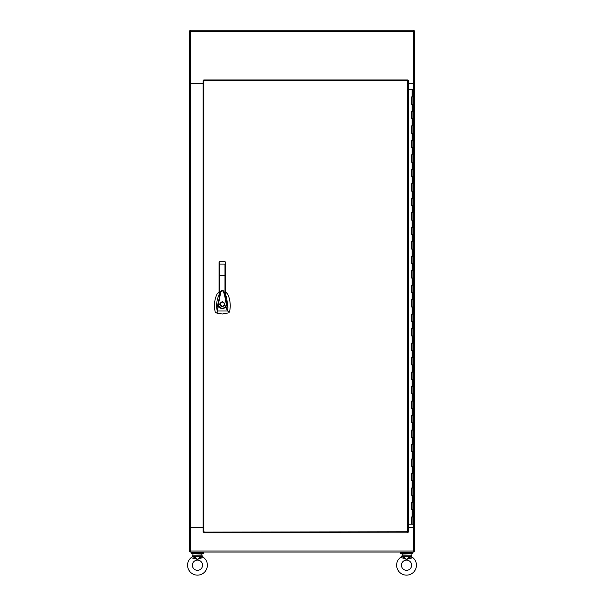 <?xml version="1.0" encoding="UTF-8"?>
<svg xmlns="http://www.w3.org/2000/svg" width="604" height="604" viewBox="0 0 604 604"><rect width="100%" height="100%" fill="white"/><g stroke="black" fill="none" stroke-linecap="round" stroke-linejoin="round"><path stroke-width="0.91" d="M408.583 83.39L413.77 83.39L413.77 30.2L190.23 30.2L190.23 83.609M203.103 83.39L189.535 83.39L189.535 30.887L190.577 30.887M190.23 527.586L203.103 527.586M413.77 83.609L414.465 83.39L414.465 30.887L413.77 30.887M413.423 551.339L414.465 551.339L414.465 527.805L413.77 527.586M189.535 527.805L189.535 551.339L190.23 551.339M414.465 83.39L414.465 527.805M203.103 83.609L189.535 83.609L189.535 527.586M408.583 527.586L414.465 527.586M414.465 83.609L408.583 83.609M203.103 527.805L190.23 527.805L190.23 552.026L413.77 552.026L413.77 527.805L408.583 527.805M412.864 553.717L400.195 553.717L400.195 552.932L412.864 552.932L412.864 553.717M412.094 96.95L412.94 96.95L411.249 96.95L412.094 96.95L412.094 89.709L412.94 89.709L412.94 524.204L408.583 524.204M411.249 516.964L412.94 516.964L411.249 516.964L411.249 524.204M411.249 502.475L412.94 502.475L411.249 502.475L411.249 509.723L412.94 509.723L411.249 509.723M411.249 487.994L412.94 487.994L411.249 487.994L411.249 495.235L412.94 495.235L411.249 495.235M411.249 473.513L412.94 473.513L411.249 473.513L411.249 480.754L412.94 480.754L411.249 480.754M411.249 459.032L412.94 459.032L411.249 459.032L411.249 466.273L412.94 466.273L411.249 466.273M411.249 444.544L412.94 444.544L411.249 444.544L411.249 451.784L412.94 451.784L411.249 451.784M411.249 430.063L412.94 430.063L411.249 430.063L411.249 437.304L412.94 437.304L411.249 437.304M411.249 415.582L412.94 415.582L411.249 415.582L411.249 422.823L412.94 422.823L411.249 422.823M411.249 401.094L412.94 401.094L411.249 401.094L411.249 408.342L412.94 408.342L411.249 408.342M411.249 386.613L412.94 386.613L411.249 386.613L411.249 393.853L412.94 393.853L411.249 393.853M411.249 372.132L412.94 372.132L411.249 372.132L411.249 379.372L412.94 379.372L411.249 379.372M411.249 357.651L412.94 357.651L411.249 357.651L411.249 364.892L412.94 364.892L411.249 364.892M411.249 343.163L412.94 343.163L411.249 343.163L411.249 350.403L412.94 350.403L411.249 350.403M411.249 328.682L412.94 328.682L411.249 328.682L411.249 335.922L412.94 335.922L411.249 335.922M411.249 314.201L412.94 314.201L411.249 314.201L411.249 321.441L412.94 321.441L411.249 321.441M411.249 299.712L412.94 299.712L411.249 299.712L411.249 306.96L412.94 306.96L411.249 306.96M411.249 285.231L412.94 285.231L411.249 285.231L411.249 292.472L412.94 292.472L411.249 292.472M411.249 270.751L412.94 270.751L411.249 270.751L411.249 277.991L412.94 277.991L411.249 277.991M411.249 256.27L412.94 256.27L411.249 256.27L411.249 263.51L412.94 263.51L411.249 263.51M411.249 241.781L412.94 241.781L411.249 241.781L411.249 249.022L412.94 249.022L411.249 249.022M411.249 227.3L412.94 227.3L411.249 227.3L411.249 234.541L412.94 234.541L411.249 234.541M411.249 212.819L412.94 212.819L411.249 212.819L411.249 220.06L412.94 220.06L411.249 220.06M411.249 198.331L412.94 198.331L411.249 198.331L411.249 205.579L412.94 205.579L411.249 205.579M411.249 183.85L412.94 183.85L411.249 183.85L411.249 191.09L412.94 191.09L411.249 191.09M411.249 169.369L412.94 169.369L411.249 169.369L411.249 176.61L412.94 176.61L411.249 176.61M411.249 154.888L412.94 154.888L411.249 154.888L411.249 162.129L412.94 162.129L411.249 162.129M411.249 140.4L412.94 140.4L411.249 140.4L411.249 147.64L412.94 147.64L411.249 147.64M411.249 125.919L412.94 125.919L411.249 125.919L411.249 133.159L412.94 133.159L411.249 133.159M411.249 111.438L412.94 111.438L411.249 111.438L411.249 118.678L412.94 118.678L411.249 118.678M411.249 104.198L412.94 104.198L411.249 104.198L411.249 96.95M412.094 89.709L408.583 89.709M408.176 80.657L407.549 81.004L407.889 79.97L203.79 79.97L204.137 81.004L203.103 80.657L203.103 532.109L204.137 531.762L203.79 532.796L407.889 532.796L407.549 531.762L408.583 532.109L408.583 80.657L203.79 80.657L203.79 532.109L407.549 531.769M408.176 532.109L407.549 531.762L407.549 81.004M203.79 532.396L204.137 531.769M203.51 80.657L204.137 81.004M219.048 291.853L216.995 294.163C214.344 299.969 213.771 305.986 215.273 312.192L217.138 313.25L222.34 313.989L228.848 312.819L229.52 311.77C230.879 306.379 230.275 299.365 227.693 294.163L225.639 291.853M222.34 301.675C225.609 303.367 225.609 305.058 222.34 306.749C219.078 305.058 219.078 303.367 222.34 301.675L222.861 301.728M224.877 304.212L224.733 303.374M222.34 302.038C225.149 303.487 225.149 304.937 222.34 306.387C219.539 304.937 219.539 303.487 222.34 302.038L220.966 302.536M219.048 294.911L218.965 295.084C216.957 299.433 216.247 303.978 216.821 308.735L220.762 291.445C221.721 289.965 222.838 290.147 224.114 292.004L224.99 294.722L224.99 275.371L219.048 275.416L219.048 262.317L219.048 295.243M220.762 291.453L220.754 291.468C221.804 290.056 222.846 290.056 223.903 291.445L224.114 292.004M223.903 291.445L227.957 307.881L226.538 297.032L225.639 294.911M225.639 295.296L225.639 296.979L224.99 294.722M220.747 291.498L219.048 296.972M217.961 304.363L218.391 304.378L220.475 293.665C220.687 291.536 221.577 290.69 223.155 291.12L224.477 294.563L226.296 304.348L226.727 304.333L225.904 306.862L227.466 311.007L229.52 311.77M216.821 308.735L217.221 311.007L218.406 306.258L217.961 304.356M227.957 307.881L227.466 311.007L217.221 311.007L217.138 313.25M225.624 262.181L224.99 261.668L225.639 262.31L224.99 264.069L224.99 275.371L225.639 275.416L225.639 262.317L225.639 296.979M225.571 306.613L225.904 306.862C223.223 309.407 220.724 309.203 218.406 306.258L218.791 306.077C220.853 308.712 223.118 308.893 225.571 306.613L226.296 304.348M218.391 304.378L218.791 306.077M224.99 261.668L225.639 262.317L224.99 261.668L219.697 261.668L219.048 262.31L219.697 261.668L219.048 262.317L219.697 261.668L219.048 262.317L219.697 264.069L219.697 294.707M219.841 303.797L219.811 304.197M219.818 304.461L219.977 305.111M220.181 305.533L221.291 306.522M192.034 552.932L192.034 552.026M202.899 552.932L202.899 552.026M197.47 553.717L191.136 553.717L191.136 552.932L203.805 552.932L203.805 553.717L197.47 553.717M194.345 557.349L194.397 556.382L192.525 556.707L194.345 557.349L194.035 558.073L197.47 559.372L200.294 556.843L200.898 558.073L197.47 559.372L191.075 557.673L192.525 556.707L191.075 557.673A9.898 9.898 0 0 0 197.47 575.129A9.898 9.898 0 0 0 203.865 557.673L202.219 556.488M202.416 556.707L200.588 557.349L200.898 558.073L203.865 557.673L201.993 555.846L200.566 555.846L200.543 556.382L202.416 556.707L201.63 553.717M202.567 565.231A5.104 5.104 0 0 0 197.47 560.127A5.104 5.104 0 0 0 192.366 565.231A5.104 5.104 0 0 0 197.47 570.327A5.104 5.104 0 0 0 202.567 565.231M201.993 554.079L193.303 553.717M192.94 554.079L192.721 556.488M200.543 556.382L200.294 556.843L194.647 556.843L194.375 555.846L192.94 555.846L192.525 556.707M199.871 558.421L200.453 558.217M194.647 556.843L197.47 559.372M403.027 558.051L400.135 557.673A9.898 9.898 0 0 0 406.53 575.129A9.898 9.898 0 0 0 412.925 557.673L406.53 559.372L409.973 558.073L409.655 557.349L409.965 558.073M401.434 565.231A5.104 5.104 0 0 0 406.53 570.327A5.104 5.104 0 0 0 411.634 565.231A5.104 5.104 0 0 0 406.53 560.127A5.104 5.104 0 0 0 401.434 565.231M403.412 557.349L403.102 558.073L406.53 559.372L403.706 556.843L403.412 557.349L401.781 556.488M412.736 557.666L411.475 556.707L409.655 557.349L409.625 555.846L402.007 555.846L402.37 553.717M402.007 554.079L410.697 553.717M411.06 554.079L411.475 556.707L412.925 557.673M404.129 558.421L403.548 558.217M411.709 557.696L412.177 557.666M409.625 555.846L411.06 555.846L411.279 556.488M403.434 555.846L403.706 556.843L409.353 556.843L406.53 559.372M403.457 556.382L400.135 557.673L402.007 555.846L401.584 556.707M409.603 556.382L411.475 556.707M190.23 31.234L413.77 31.234M190.577 83.39L190.577 527.805M413.423 527.805L413.423 83.39M413.77 550.991L190.23 550.991M412.094 516.964L412.094 509.723M412.094 502.475L412.094 495.235M412.094 487.994L412.094 480.754M412.094 473.513L412.094 466.273M412.094 459.032L412.094 451.784M412.094 444.544L412.094 437.304M412.094 430.063L412.094 422.823M412.094 415.582L412.094 408.342M412.094 401.094L412.094 393.853M412.094 386.613L412.094 379.372M412.094 372.132L412.094 364.892M412.094 357.651L412.094 350.403M412.094 343.163L412.094 335.922M412.094 328.682L412.094 321.441M412.094 314.201L412.094 306.96M412.094 299.712L412.094 292.472M412.094 285.231L412.094 277.991M412.094 270.751L412.094 263.51M412.094 256.27L412.094 249.022M412.094 241.781L412.094 234.541M412.094 227.3L412.094 220.06M412.094 212.819L412.094 205.579M412.094 198.331L412.094 191.09M412.094 183.85L412.094 176.61M412.094 169.369L412.094 162.129M412.094 154.888L412.094 147.64M412.094 140.4L412.094 133.159M412.094 125.919L412.094 118.678M412.094 111.438L412.094 104.198M224.99 264.069L219.697 264.069M194.375 555.846L200.566 555.846M401.101 552.026L401.101 552.932M411.966 552.026L411.966 552.932"/></g></svg>
